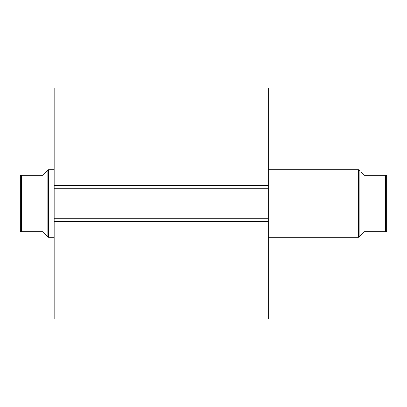 <?xml version="1.0" encoding="UTF-8"?>
<svg xmlns="http://www.w3.org/2000/svg" width="407" height="407" viewBox="0 0 407 407"><rect width="100%" height="100%" fill="white"/><g stroke="black" fill="none" stroke-linecap="round" stroke-linejoin="round"><path stroke-width="0.61" d="M268.305 319.027L268.305 87.973L54.162 87.973L54.162 118.035L54.162 87.973L268.305 87.973L268.305 185.465L54.162 185.465L54.162 118.035L268.305 118.035L54.162 118.035L54.162 188.283L54.162 185.465L268.305 185.465L268.305 218.717L54.162 218.717L54.162 188.283L268.305 188.283L54.162 188.283L54.162 221.535L54.162 218.717L268.305 218.717L268.305 288.965L54.162 288.965L54.162 221.535L268.305 221.535L54.162 221.535L54.162 319.027L54.162 288.965L268.305 288.965L268.305 319.027L54.162 319.027L268.305 319.027M358.475 237.312L359.88 235.902L359.88 171.098L358.475 169.688L358.475 237.312L358.475 169.688L268.305 169.688L358.475 169.688L359.88 171.098L359.88 235.902L358.475 237.312L268.305 237.312L358.475 237.312M48.525 237.312L47.12 235.902L48.525 237.312L54.162 237.312L48.525 237.312L48.525 169.688L54.162 169.688L48.525 169.688L48.525 237.312M47.12 171.098L48.525 169.688L47.12 171.098L47.12 235.902L47.12 171.098L42.893 175.325L21.479 175.325L21.479 231.675L42.893 231.675L47.12 235.902L42.893 231.675L21.281 231.675L21.479 175.325L20.35 175.325L20.35 231.675L20.35 175.325L42.893 175.325L47.12 171.098L42.893 175.325M46.042 234.829L42.893 231.675M21.479 231.675L21.133 231.675M20.874 231.675L20.553 231.675M364.107 175.325L386.65 175.325L386.65 231.675L386.65 175.325L385.521 175.325L385.719 231.675L364.107 231.675L359.88 235.902L364.107 231.675L385.521 231.675L385.521 175.325L364.107 175.325L360.958 172.171M364.107 231.675L360.958 234.829M386.65 231.675L386.126 231.675M385.867 231.675L385.521 231.675"/></g></svg>
